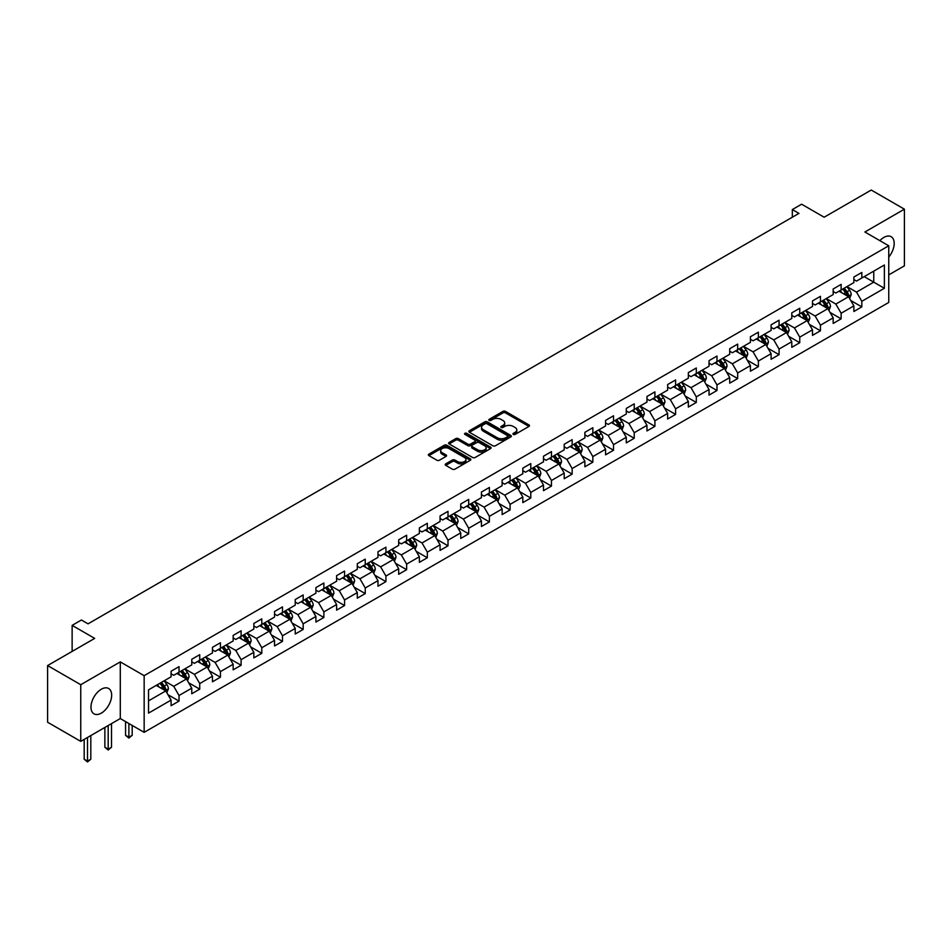 <?xml version="1.0" encoding="UTF-8"?>
<svg xmlns="http://www.w3.org/2000/svg" width="952" height="952" viewBox="0 0 952 952"><rect width="100%" height="100%" fill="white"/><g stroke="black" fill="none" stroke-linecap="round" stroke-linejoin="round"><path stroke-width="1.43" d="M513.307 434.409A1.285 0.75 0 0 0 515.127 434.409L528.967 426.425A1.845 1.059 0 0 0 529.502 425.675A1.845 1.059 0 0 0 528.967 424.925L505.524 411.395A1.845 1.059 0 0 0 502.93 411.395L489.09 419.38A1.285 0.75 0 0 0 490.911 420.427L492.708 419.392A5.891 3.403 0 0 1 501.038 419.392L502.989 420.522A5.891 3.403 0 0 1 504.715 422.926A5.891 3.403 0 0 1 502.989 425.33L501.204 426.365A1.285 0.75 0 0 0 503.025 427.424L504.81 426.389A5.891 3.403 0 0 1 513.14 426.389L515.091 427.519A5.891 3.403 0 0 1 516.817 429.923A5.891 3.403 0 0 1 515.091 432.327L513.307 433.362A1.285 0.75 0 0 0 513.307 434.409L513.307 433.362M101.317 713.119A14.625 8.449 120 0 0 110.872 700.232A14.625 8.449 120 0 0 108.635 688.498A14.625 8.449 120 0 0 101.317 689.224A14.625 8.449 120 0 0 91.761 702.124A14.625 8.449 120 0 0 93.998 713.845A14.625 8.449 120 0 0 101.317 713.119M888.751 257.064A14.625 8.449 120 0 0 891.155 236.715A14.625 8.449 120 0 0 883.837 237.441A14.625 8.449 120 0 0 879.862 240.654M445.774 463.85A1.845 1.059 0 0 0 445.238 464.612A1.845 1.059 0 0 0 445.774 465.361L452.343 469.157A1.845 1.059 0 0 0 454.949 469.157L470.312 460.28A1.845 1.059 0 0 0 470.847 459.53A1.845 1.059 0 0 0 470.312 458.781L446.881 445.25A1.845 1.059 0 0 0 444.275 445.25L428.912 454.128A1.845 1.059 0 0 0 428.376 454.877A1.845 1.059 0 0 0 428.912 455.627L436.849 460.209A1.845 1.059 0 0 0 439.455 460.209L446.036 456.413A1.845 1.059 0 0 0 446.571 455.663A1.845 1.059 0 0 0 446.036 454.913L442.097 452.64A4.927 2.844 0 0 1 440.657 450.629A4.927 2.844 0 0 1 443.692 447.999A4.927 2.844 0 0 1 449.058 448.618L464.481 457.519A4.927 2.844 0 0 1 465.933 459.53A4.927 2.844 0 0 1 462.886 462.16A4.927 2.844 0 0 1 457.519 461.541L454.949 460.066A1.845 1.059 0 0 0 452.343 460.066L445.774 463.85L445.774 465.361L452.343 461.589L452.343 460.066M888.751 274.89L904.4 265.846L904.4 209.178L871.247 190.043L824.158 217.223L801.608 204.204L792.326 209.571L798.954 213.391L88.048 623.834L81.42 620.002L72.138 625.369L72.138 651.394M80.753 684.714L80.753 741.37L120.285 718.558L120.285 661.89L80.753 684.714L47.6 665.567L94.688 638.387L72.138 625.369M120.285 661.89L144.157 675.67L888.751 245.783L888.751 302.45L144.157 732.338L144.157 675.67M904.4 209.178L864.88 232.002L888.751 245.783M492.838 445.774A1.845 1.059 0 0 0 495.433 445.774L510.796 436.908A1.845 1.059 0 0 0 511.343 436.159A1.845 1.059 0 0 0 510.796 435.409L487.364 421.879A1.845 1.059 0 0 0 484.758 421.879L469.395 430.744A1.845 1.059 0 0 0 468.86 431.494A1.845 1.059 0 0 0 469.395 432.256L492.838 445.774M465.421 434.695A1.285 0.75 0 0 1 466.73 434.874L466.73 433.338L490.554 447.095A1.845 1.059 0 0 1 491.101 447.845A1.845 1.059 0 0 1 490.554 448.594L475.191 457.472A1.845 1.059 0 0 1 472.597 457.472L449.154 443.941L455.734 440.169L455.734 438.634L449.154 442.43A1.845 1.059 0 0 0 448.618 443.192A1.845 1.059 0 0 0 449.154 443.941L449.154 442.43M455.734 440.169A1.845 1.059 0 0 1 458.34 440.169L458.34 438.634A1.845 1.059 0 0 0 455.734 438.634M458.34 438.634L467.837 444.12A1.845 1.059 0 0 0 470.443 444.12L474.798 441.609A1.845 1.059 0 0 0 475.345 440.859A1.845 1.059 0 0 0 474.798 440.11L464.909 434.398A1.285 0.75 0 0 1 466.73 433.338M80.753 741.37L47.6 722.235L47.6 665.567M167.969 694.698L179.035 701.1L179.035 695.507L191.768 688.153L191.768 693.746L199.73 689.153L199.73 683.56L212.463 676.206L212.463 681.799L220.424 677.205L220.424 671.612L233.157 664.27L233.157 669.851L241.106 665.258L241.106 659.665L253.839 652.322L253.839 657.903L261.8 653.31L261.8 647.729L274.533 640.375L274.533 645.968L282.494 641.374L282.494 635.781L295.227 628.427L295.227 634.02L303.176 629.427L303.176 623.834L315.909 616.479L315.909 622.072L323.87 617.479L323.87 611.886L336.603 604.532L336.603 610.125L344.565 605.532L344.565 599.938L357.297 592.596L357.297 598.177L365.247 593.584L365.247 587.991L377.98 580.649L377.98 586.242L385.941 581.636L385.941 576.055L398.674 568.701L398.674 574.294L406.635 569.701L406.635 564.108L419.368 556.753L419.368 562.346L427.329 557.753L427.329 552.16L440.062 544.806L440.062 550.399L448.011 545.805L448.011 540.212L460.744 532.858L460.744 538.451L468.705 533.858L468.705 528.265L481.438 520.923L481.438 526.504L489.399 521.91L489.399 516.329L502.132 508.975L502.132 514.568L510.082 509.963L510.082 504.382L522.815 497.027L522.815 502.62L530.776 498.027L530.776 492.434L543.509 485.08L543.509 490.673L551.47 486.079L551.47 480.486L564.203 473.132L564.203 478.725L572.152 474.132L572.152 468.539L584.885 461.185L584.885 466.777L592.846 462.184L592.846 456.591L605.579 449.249L605.579 454.83L613.54 450.237L613.54 444.655L626.273 437.301L626.273 442.894L634.234 438.289L634.234 432.708L646.967 425.354L646.967 430.947L654.917 426.353L654.917 420.76L667.649 413.406L667.649 418.999L675.611 414.406L675.611 408.813L688.344 401.458L688.344 407.051L696.305 402.458L696.305 396.865L709.038 389.511L709.038 395.104L716.987 390.51L716.987 384.917L729.72 377.575L729.72 383.156L737.681 378.563L737.681 372.982L750.414 365.627L750.414 371.22L758.375 366.615L758.375 361.034L771.108 353.68L771.108 359.273L779.057 354.68L779.057 349.087L791.79 341.732L791.79 347.325L799.751 342.732L799.751 337.139L812.484 329.785L812.484 335.378L820.446 330.784L820.446 325.191L833.178 317.849L833.178 323.43L841.14 318.837L841.14 313.244L853.873 305.901L853.873 311.482L861.822 306.889L861.822 301.308L884.372 288.289L884.372 265.001L873.757 271.13L873.757 282.161L884.372 288.289M179.035 701.1L171.074 705.694L171.074 700.101L148.536 713.119L148.536 689.843L171.074 676.824L171.074 671.231L179.035 666.638L179.035 672.231L191.768 664.877L191.768 659.284L199.73 654.69L199.73 660.283L212.463 652.929L212.463 647.336L220.424 642.743L220.424 648.336L233.157 640.982L233.157 635.401L241.106 630.807L241.106 636.388L253.839 629.046L253.839 623.453L261.8 618.859L261.8 624.441L274.533 617.098L274.533 611.505L282.494 606.912L282.494 612.505L295.227 605.151L295.227 599.558L303.176 594.964L303.176 600.557L315.909 593.203L315.909 587.61L323.87 583.017L323.87 588.61L336.603 581.255L336.603 575.663L344.565 571.069L344.565 576.662L357.297 569.308L357.297 563.727L365.247 559.133L365.247 564.715L377.98 557.372L377.98 551.779L385.941 547.186L385.941 552.767L398.674 545.425L398.674 539.832L406.635 535.238L406.635 540.831L419.368 533.477L419.368 527.884L427.329 523.291L427.329 528.884L440.062 521.529L440.062 515.936L448.011 511.343L448.011 516.936L460.744 509.582L460.744 503.989L468.705 499.395L468.705 504.988L481.438 497.634L481.438 492.053L489.399 487.46L489.399 493.041L502.132 485.698L502.132 480.105L510.082 475.512L510.082 481.093L522.815 473.751L522.815 468.158L530.776 463.565L530.776 469.157L543.509 461.803L543.509 456.21L551.47 451.617L551.47 457.21L564.203 449.856L564.203 444.263L572.152 439.669L572.152 445.262L584.885 437.908L584.885 432.327L592.846 427.722L592.846 433.315L605.579 425.96L605.579 420.379L613.54 415.786L613.54 421.367L626.273 414.025L626.273 408.432L634.234 403.838L634.234 409.431L646.967 402.077L646.967 396.484L654.917 391.891L654.917 397.484L667.649 390.13L667.649 384.537L675.611 379.943L675.611 385.536L688.344 378.182L688.344 372.589L696.305 367.996L696.305 373.589L709.038 366.234L709.038 360.653L716.987 356.048L716.987 361.641L729.72 354.287L729.72 348.706L737.681 344.112L737.681 349.693L750.414 342.351L750.414 336.758L758.375 332.165L758.375 337.758L771.108 330.403L771.108 324.81L779.057 320.217L779.057 325.81L791.79 318.456L791.79 312.863L799.751 308.269L799.751 313.863L812.484 306.508L812.484 300.915L820.446 296.322L820.446 301.915L833.178 294.561L833.178 288.98L841.14 284.374L841.14 289.967L853.873 282.613L853.873 277.032L861.822 272.439L861.822 278.02L884.372 265.001M176.917 673.457L186.461 678.966L173.728 686.321L164.184 680.799M171.074 673.754L173.728 675.289L179.035 672.231M173.728 686.321L179.035 695.507M186.461 678.966L191.768 688.153M197.611 661.509L207.155 667.019L194.422 674.373L184.878 668.863M191.768 661.818L194.422 663.342L199.73 660.283M194.422 674.373L199.73 683.56M207.155 667.019L212.463 676.206M218.294 649.562L227.849 655.071L215.116 662.425L205.561 656.916M212.463 649.871L215.116 651.394L220.424 648.336M215.116 662.425L220.424 671.612M227.849 655.071L233.157 664.27M238.988 637.614L248.531 643.135L235.798 650.478L226.255 644.968M233.157 637.923L235.798 639.458L241.106 636.388M235.798 650.478L241.106 659.665M248.531 643.135L253.839 652.322M259.682 625.666L269.226 631.188L256.493 638.53L246.949 633.02M253.839 625.976L256.493 627.511L261.8 624.441M256.493 638.53L261.8 647.729M269.226 631.188L274.533 640.375M280.364 613.731L289.92 619.24L277.187 626.594L267.631 621.073M274.533 614.028L277.187 615.563L282.494 612.505M277.187 626.594L282.494 635.781M289.92 619.24L295.227 628.427M301.058 601.783L310.614 607.293L297.881 614.647L288.325 609.125M295.227 602.08L297.881 603.616L303.176 600.557M297.881 614.647L303.176 623.834M310.614 607.293L315.909 616.479M321.752 589.835L331.296 595.345L318.563 602.699L309.019 597.19M315.909 590.145L318.563 591.668L323.87 588.61M318.563 602.699L323.87 611.886M331.296 595.345L336.603 604.532M342.434 577.888L351.99 583.397L339.257 590.752L329.701 585.242M336.603 578.197L339.257 579.732L344.565 576.662M339.257 590.752L344.565 599.938M351.99 583.397L357.297 592.596M363.128 565.94L372.684 571.462L359.951 578.804L350.395 573.294M357.297 566.25L359.951 567.785L365.247 564.715M359.951 578.804L365.247 587.991M372.684 571.462L377.98 580.649M383.823 553.993L393.366 559.514L380.633 566.856L371.09 561.347M377.98 554.302L380.633 555.837L385.941 552.767M380.633 566.856L385.941 576.055M393.366 559.514L398.674 568.701M404.517 542.057L414.06 547.567L401.327 554.921L391.784 549.399M398.674 542.354L401.327 543.889L406.635 540.831M401.327 554.921L406.635 564.108M414.06 547.567L419.368 556.753M425.199 530.109L434.755 535.619L422.022 542.973L412.466 537.463M419.368 530.419L422.022 531.942L427.329 528.884M422.022 542.973L427.329 552.16M434.755 535.619L440.062 544.806M445.893 518.162L455.437 523.671L442.704 531.026L433.16 525.516M440.062 518.471L442.704 519.994L448.011 516.936M442.704 531.026L448.011 540.212M455.437 523.671L460.744 532.858M466.587 506.214L476.131 511.724L463.398 519.078L453.854 513.568M460.744 506.523L463.398 508.059L468.705 504.988M463.398 519.078L468.705 528.265M476.131 511.724L481.438 520.923M487.269 494.267L496.825 499.788L484.092 507.13L474.536 501.621M481.438 494.576L484.092 496.111L489.399 493.041M484.092 507.13L489.399 516.329M496.825 499.788L502.132 508.975M507.963 482.319L517.519 487.84L504.786 495.195L495.23 489.673M502.132 482.628L504.786 484.163L510.082 481.093M504.786 495.195L510.082 504.382M517.519 487.84L522.815 497.027M528.658 470.383L538.201 475.893L525.468 483.247L515.924 477.725M522.815 470.681L525.468 472.216L530.776 469.157M525.468 483.247L530.776 492.434M538.201 475.893L543.509 485.08M549.34 458.436L558.895 463.945L546.162 471.299L536.607 465.79M543.509 458.745L546.162 460.268L551.47 457.21M546.162 471.299L551.47 480.486M558.895 463.945L564.203 473.132M570.034 446.488L579.59 451.998L566.856 459.352L557.301 453.842M564.203 446.797L566.856 448.321L572.152 445.262M566.856 459.352L572.152 468.539M579.59 451.998L584.885 461.185M590.728 434.54L600.272 440.05L587.539 447.404L577.995 441.895M584.885 434.85L587.539 436.385L592.846 433.315M587.539 447.404L592.846 456.591M600.272 440.05L605.579 449.249M611.422 422.593L620.966 428.114L608.233 435.457L598.689 429.947M605.579 422.902L608.233 424.437L613.54 421.367M608.233 435.457L613.54 444.655M620.966 428.114L626.273 437.301M632.104 410.645L641.66 416.167L628.927 423.521L619.371 417.999M626.273 410.955L628.927 412.49L634.234 409.431M628.927 423.521L634.234 432.708M641.66 416.167L646.967 425.354M652.798 398.709L662.342 404.219L649.609 411.573L640.065 406.052M646.967 399.007L649.609 400.542L654.917 397.484M649.609 411.573L654.917 420.76M662.342 404.219L667.649 413.406M673.492 386.762L683.036 392.272L670.303 399.626L660.759 394.116M667.649 387.071L670.303 388.594L675.611 385.536M670.303 399.626L675.611 408.813M683.036 392.272L688.344 401.458M694.175 374.814L703.73 380.324L690.997 387.678L681.442 382.168M688.344 375.124L690.997 376.647L696.305 373.589M690.997 387.678L696.305 396.865M703.73 380.324L709.038 389.511M714.869 362.867L724.424 368.376L711.691 375.731L702.136 370.221M709.038 363.176L711.691 364.711L716.987 361.641M711.691 375.731L716.987 384.917M724.424 368.376L729.72 377.575M735.563 350.919L745.107 356.441L732.374 363.783L722.83 358.273M729.72 351.228L732.374 352.764L737.681 349.693M732.374 363.783L737.681 372.982M745.107 356.441L750.414 365.627M756.245 338.983L765.801 344.493L753.068 351.847L743.512 346.326M750.414 339.281L753.068 340.816L758.375 337.758M753.068 351.847L758.375 361.034M765.801 344.493L771.108 353.68M776.939 327.036L786.495 332.545L773.762 339.9L764.206 334.378M771.108 327.333L773.762 328.868L779.057 325.81M773.762 339.9L779.057 349.087M786.495 332.545L791.79 341.732M797.633 315.088L807.177 320.598L794.444 327.952L784.9 322.442M791.79 315.398L794.444 316.921L799.751 313.863M794.444 327.952L799.751 337.139M807.177 320.598L812.484 329.785M818.327 303.141L827.871 308.65L815.138 316.005L805.594 310.495M812.484 303.45L815.138 304.973L820.446 301.915M815.138 316.005L820.446 325.191M827.871 308.65L833.178 317.849M839.009 291.193L848.565 296.715L835.832 304.057L826.276 298.547M833.178 291.502L835.832 293.037L841.14 289.967M835.832 304.057L841.14 313.244M848.565 296.715L853.873 305.901M864.214 276.651L873.757 282.161L856.514 292.109L846.971 286.6M853.873 279.555L856.514 281.09L861.822 278.02M856.514 292.109L861.822 301.308M120.285 718.558L144.157 732.338M792.326 209.571L792.326 217.223M148.536 700.862L165.779 690.914L156.223 685.404M165.779 690.914L171.074 700.101M850.755 300.499L861.822 306.889M830.061 312.446L841.14 318.837M809.367 324.394L820.446 330.784M788.684 336.342L799.751 342.732M767.99 348.277L779.057 354.68M747.296 360.225L758.375 366.615M726.602 372.172L737.681 378.563M705.92 384.12L716.987 390.51M685.226 396.068L696.305 402.458M664.532 408.015L675.611 414.406M643.849 419.951L654.917 426.353M623.155 431.899L634.234 438.289M602.461 443.846L613.54 450.237M581.779 455.794L592.846 462.184M561.085 467.741L572.152 474.132M540.391 479.677L551.47 486.079M519.697 491.625L530.776 498.027M499.015 503.572L510.082 509.963M478.32 515.52L489.399 521.91M457.626 527.467L468.705 533.858M436.944 539.415L448.011 545.805M416.25 551.351L427.329 557.753M395.556 563.298L406.635 569.701M374.874 575.246L385.941 581.636M354.18 587.194L365.247 593.584M333.486 599.141L344.565 605.532M312.791 611.089L323.87 617.479M292.109 623.024L303.176 629.427M271.415 634.972L282.494 641.374M250.721 646.92L261.8 653.31M230.039 658.867L241.106 665.258M209.345 670.815L220.424 677.205M188.651 682.762L199.73 689.153M513.818 434.588L515.091 433.862A5.891 3.403 0 0 0 516.817 431.446L516.817 429.923M504.715 422.926L504.715 424.461A5.891 3.403 0 0 1 502.989 426.865L501.716 427.603M528.967 424.925L528.967 426.425L505.524 412.918A1.845 1.059 0 0 0 502.93 412.918L489.602 420.617M510.772 436.92L487.364 423.414A1.845 1.059 0 0 0 484.758 423.414L469.431 432.267M507.547 436.682A1.285 0.75 0 0 0 507.547 435.635L486.972 423.759A1.285 0.75 0 0 0 485.151 423.759L483.271 424.842A5.891 3.403 0 0 0 481.545 427.246A5.891 3.403 0 0 0 483.271 429.661L497.325 437.777A5.891 3.403 0 0 0 505.655 437.777L507.547 436.682L507.547 438.217A1.285 0.75 0 0 0 507.928 437.694L507.928 436.159M481.545 427.246L481.545 428.781A5.891 3.403 0 0 0 483.271 431.185L483.271 429.661M507.547 438.217L505.655 439.3A5.891 3.403 0 0 1 497.325 439.3L483.271 431.185M458.34 440.169L467.837 445.655A1.845 1.059 0 0 0 470.443 445.655L474.798 443.144A1.845 1.059 0 0 0 475.345 442.382L475.345 440.859M466.73 434.874L490.53 448.606M477.702 449.82A4.927 2.844 0 0 0 483.069 450.439A4.927 2.844 0 0 0 486.103 447.809A4.927 2.844 0 0 0 484.663 445.798L479.225 442.656A1.845 1.059 0 0 0 476.631 442.656L472.263 445.179A1.845 1.059 0 0 0 471.728 445.929A1.845 1.059 0 0 0 472.263 446.678L477.702 449.82L477.702 451.355A4.927 2.844 0 0 0 483.069 451.962A4.927 2.844 0 0 0 486.103 449.344L486.103 447.809M471.728 445.929L471.728 447.464A1.845 1.059 0 0 0 472.263 448.213L472.263 446.678M477.702 451.355L472.263 448.213M465.933 459.53L465.933 461.065A4.927 2.844 0 0 1 462.886 463.695A4.927 2.844 0 0 1 457.519 463.077L454.949 461.589A1.845 1.059 0 0 0 452.343 461.589M440.657 450.629L440.657 452.164A4.927 2.844 0 0 0 442.097 454.163L442.097 452.64M446.036 454.913L446.036 456.413L442.097 454.163M470.312 458.781L470.312 460.28L446.881 446.785A1.845 1.059 0 0 0 444.275 446.785L428.935 455.639L428.912 454.128M849.612 298.523L851.183 294.549A4.974 2.868 -120 0 0 849.601 290.312L846.863 286.659M842.092 292.978L840.235 290.491M842.758 289.039L845.495 292.692A4.974 2.868 60 0 1 846.911 295.679L848.506 294.763A4.974 2.868 -120 0 0 847.078 291.776L844.341 288.123M843.103 288.837L846.138 292.895A2.535 1.464 60 0 1 846.59 293.656L848.506 294.763M828.918 310.471L830.501 306.496A4.974 2.868 -120 0 0 828.906 302.26L826.169 298.607M821.397 304.914L819.541 302.438M822.064 300.987L824.801 304.64A4.974 2.868 60 0 1 826.217 307.627L827.812 306.711A4.974 2.868 -120 0 0 826.395 303.712L823.658 300.058M822.409 300.784L825.443 304.83A2.535 1.464 60 0 1 825.908 305.604L827.812 306.711M808.224 322.419L809.807 318.444A4.974 2.868 -120 0 0 808.224 314.208L805.487 310.554M800.715 316.861L798.847 314.386M801.37 312.922L804.107 316.576A4.974 2.868 60 0 1 805.535 319.575L807.117 318.646A4.974 2.868 -120 0 0 805.701 315.659L802.964 312.006M801.715 312.732L804.749 316.778A2.535 1.464 60 0 1 805.213 317.552L807.117 318.646M787.542 334.366L789.113 330.392A4.974 2.868 -120 0 0 787.53 326.155L784.793 322.502M780.021 328.809L778.165 326.322M780.676 324.87L783.413 328.523A4.974 2.868 60 0 1 784.841 331.522L786.435 330.594A4.974 2.868 -120 0 0 785.007 327.607L782.27 323.954M781.033 324.668L784.067 328.726A2.535 1.464 60 0 1 784.519 329.499L786.435 330.594M766.848 346.302L768.431 342.327A4.974 2.868 -120 0 0 766.836 338.103L764.099 334.45M759.327 340.757L757.471 338.269M759.993 336.818L762.731 340.471A4.974 2.868 60 0 1 764.147 343.458L765.741 342.541A4.974 2.868 -120 0 0 764.325 339.555L761.576 335.901M760.339 336.615L763.373 340.673A2.535 1.464 60 0 1 763.837 341.447L765.741 342.541M746.154 358.25L747.736 354.275A4.974 2.868 -120 0 0 746.154 350.038L743.417 346.385M738.645 352.704L736.777 350.217M739.299 348.765L742.036 352.418A4.974 2.868 60 0 1 743.464 355.405L745.047 354.489A4.974 2.868 -120 0 0 743.631 351.502L740.894 347.849M739.644 348.563L742.679 352.621A2.535 1.464 60 0 1 743.143 353.382L745.047 354.489M725.472 370.197L727.042 366.222A4.974 2.868 -120 0 0 725.46 361.986L722.723 358.333M717.951 364.652L716.094 362.165M718.605 360.713L721.342 364.366A4.974 2.868 60 0 1 722.77 367.353L724.365 366.437A4.974 2.868 -120 0 0 722.937 363.45L720.2 359.785M718.95 360.51L721.997 364.568A2.535 1.464 60 0 1 722.449 365.33L724.365 366.437M704.777 382.145L706.348 378.17A4.974 2.868 -120 0 0 704.766 373.934L702.029 370.28M697.257 376.587L695.4 374.112M697.923 372.66L700.66 376.314A4.974 2.868 60 0 1 702.076 379.301L703.671 378.384A4.974 2.868 -120 0 0 702.243 375.385L699.506 371.732M698.268 372.458L701.303 376.504A2.535 1.464 60 0 1 701.767 377.278L703.671 378.384M684.083 394.092L685.666 390.118A4.974 2.868 -120 0 0 684.072 385.881L681.334 382.228M676.563 388.535L674.706 386.06M677.229 384.596L679.966 388.249A4.974 2.868 60 0 1 681.394 391.248L682.977 390.32A4.974 2.868 -120 0 0 681.561 387.333L678.824 383.68M677.574 384.406L680.609 388.452A2.535 1.464 60 0 1 681.073 389.225L682.977 390.32M663.389 406.028L664.972 402.053A4.974 2.868 -120 0 0 663.389 397.829L660.652 394.176M655.88 400.483L654.012 397.995M656.535 396.544L659.272 400.197A4.974 2.868 60 0 1 660.7 403.196L662.294 402.268A4.974 2.868 -120 0 0 660.866 399.281L658.129 395.627M656.88 396.341L659.926 400.399A2.535 1.464 60 0 1 660.379 401.173L662.294 402.268M642.707 417.976L644.278 414.001A4.974 2.868 -120 0 0 642.695 409.776L639.958 406.123M635.186 412.43L633.33 409.943M635.853 408.491L638.59 412.145A4.974 2.868 60 0 1 640.006 415.132L641.6 414.215A4.974 2.868 -120 0 0 640.172 411.228L637.435 407.575M636.198 408.289L639.232 412.347A2.535 1.464 60 0 1 639.696 413.12L641.6 414.215M622.013 429.923L623.596 425.949A4.974 2.868 -120 0 0 622.001 421.712L619.264 418.059M614.492 424.378L612.636 421.891M615.159 420.439L617.896 424.092A4.974 2.868 60 0 1 619.312 427.079L620.906 426.163A4.974 2.868 -120 0 0 619.49 423.176L616.753 419.523M615.504 420.237L618.538 424.294A2.535 1.464 60 0 1 619.002 425.056L620.906 426.163M601.319 441.871L602.902 437.896A4.974 2.868 -120 0 0 601.319 433.66L598.582 430.007M593.81 436.325L591.942 433.838M594.465 432.387L597.202 436.04A4.974 2.868 60 0 1 598.63 439.027L600.212 438.11A4.974 2.868 -120 0 0 598.796 435.123L596.059 431.458M594.81 432.184L597.844 436.242A2.535 1.464 60 0 1 598.308 437.004L600.212 438.11M580.637 453.818L582.207 449.844A4.974 2.868 -120 0 0 580.625 445.607L577.888 441.954M573.116 448.261L571.26 445.786M573.77 444.334L576.507 447.987A4.974 2.868 60 0 1 577.935 450.974L579.53 450.058A4.974 2.868 -120 0 0 578.102 447.059L575.365 443.406M574.127 444.132L577.162 448.178A2.535 1.464 60 0 1 577.614 448.951L579.53 450.058M559.943 465.766L561.525 461.791A4.974 2.868 -120 0 0 559.931 457.555L557.194 453.902M552.422 460.209L550.565 457.733M553.088 456.27L555.825 459.923A4.974 2.868 60 0 1 557.241 462.922L558.836 461.994A4.974 2.868 -120 0 0 557.42 459.007L554.671 455.353M553.433 456.079L556.468 460.125A2.535 1.464 60 0 1 556.932 460.899L558.836 461.994M539.248 477.702L540.831 473.727A4.974 2.868 -120 0 0 539.248 469.503L536.511 465.849M531.74 472.156L529.871 469.669M532.394 468.217L535.131 471.871A4.974 2.868 60 0 1 536.559 474.858L538.142 473.941A4.974 2.868 -120 0 0 536.726 470.954L533.989 467.301M532.739 468.015L535.774 472.073A2.535 1.464 60 0 1 536.238 472.846L538.142 473.941M518.566 489.649L520.137 485.675A4.974 2.868 -120 0 0 518.554 481.45L515.817 477.797M511.045 484.104L509.189 481.617M511.7 480.165L514.437 483.818A4.974 2.868 60 0 1 515.865 486.805L517.46 485.889A4.974 2.868 -120 0 0 516.032 482.902L513.295 479.249M512.045 479.963L515.091 484.021A2.535 1.464 60 0 1 515.544 484.794L517.46 485.889M497.872 501.597L499.443 497.622A4.974 2.868 -120 0 0 497.86 493.386L495.123 489.733M490.351 496.052L488.495 493.564M491.018 492.113L493.755 495.766A4.974 2.868 60 0 1 495.171 498.753L496.765 497.837A4.974 2.868 -120 0 0 495.337 494.85L492.6 491.196M491.363 491.91L494.397 495.968A2.535 1.464 60 0 1 494.861 496.73L496.765 497.837M477.178 513.544L478.761 509.57A4.974 2.868 -120 0 0 477.166 505.333L474.429 501.68M469.657 507.999L467.801 505.512M470.324 504.06L473.061 507.713A4.974 2.868 60 0 1 474.489 510.7L476.071 509.784A4.974 2.868 -120 0 0 474.655 506.797L471.918 503.132M470.669 503.858L473.703 507.916A2.535 1.464 60 0 1 474.167 508.677L476.071 509.784M456.484 525.492L458.067 521.517A4.974 2.868 -120 0 0 456.484 517.281L453.747 513.628M448.975 519.935L447.107 517.46M449.63 515.996L452.367 519.661A4.974 2.868 60 0 1 453.795 522.648L455.389 521.732A4.974 2.868 -120 0 0 453.961 518.733L451.224 515.08M449.975 515.805L453.021 519.851A2.535 1.464 60 0 1 453.473 520.625L455.389 521.732M435.802 537.44L437.373 533.465A4.974 2.868 -120 0 0 435.79 529.229L433.053 525.575M428.281 531.882L426.425 529.407M428.947 527.943L431.684 531.597A4.974 2.868 60 0 1 433.1 534.596L434.695 533.667A4.974 2.868 -120 0 0 433.267 530.68L430.53 527.027M429.292 527.753L432.327 531.799A2.535 1.464 60 0 1 432.791 532.573L434.695 533.667M415.108 549.375L416.69 545.401A4.974 2.868 -120 0 0 415.096 541.176L412.359 537.523M407.587 543.83L405.73 541.343M408.253 539.891L410.99 543.544A4.974 2.868 60 0 1 412.406 546.531L414.001 545.615A4.974 2.868 -120 0 0 412.585 542.628L409.848 538.975M408.598 539.689L411.633 543.747A2.535 1.464 60 0 1 412.097 544.52L414.001 545.615M394.414 561.323L395.996 557.348A4.974 2.868 -120 0 0 394.414 553.124L391.677 549.459M386.905 555.778L385.036 553.29M387.559 551.839L390.296 555.492A4.974 2.868 60 0 1 391.724 558.479L393.307 557.563A4.974 2.868 -120 0 0 391.891 554.576L389.154 550.922M387.904 551.636L390.939 555.694A2.535 1.464 60 0 1 391.403 556.456L393.307 557.563M373.731 573.271L375.302 569.296A4.974 2.868 -120 0 0 373.719 565.06L370.982 561.406M366.211 567.725L364.354 565.238M366.865 563.786L369.602 567.44A4.974 2.868 60 0 1 371.03 570.427L372.625 569.51A4.974 2.868 -120 0 0 371.197 566.523L368.46 562.87M367.222 563.584L370.257 567.642A2.535 1.464 60 0 1 370.709 568.403L372.625 569.51M353.037 585.218L354.62 581.244A4.974 2.868 -120 0 0 353.025 577.007L350.288 573.354M345.517 579.661L343.66 577.186M346.183 575.734L348.92 579.387A4.974 2.868 60 0 1 350.336 582.374L351.931 581.458A4.974 2.868 -120 0 0 350.514 578.459L347.766 574.806M346.528 575.532L349.562 579.59A2.535 1.464 60 0 1 350.027 580.351L351.931 581.458M332.343 597.166L333.926 593.191A4.974 2.868 -120 0 0 332.343 588.955L329.606 585.302M324.834 591.608L322.966 589.133M325.489 587.67L328.226 591.335A4.974 2.868 60 0 1 329.654 594.322L331.237 593.405A4.974 2.868 -120 0 0 329.82 590.407L327.083 586.753M325.834 587.479L328.868 591.525A2.535 1.464 60 0 1 329.332 592.299L331.237 593.405M311.661 609.113L313.232 605.139A4.974 2.868 -120 0 0 311.649 600.902L308.912 597.249M304.14 603.556L302.284 601.081M304.795 599.617L307.532 603.27A4.974 2.868 60 0 1 308.96 606.269L310.554 605.341A4.974 2.868 -120 0 0 309.126 602.354L306.389 598.701M305.14 599.415L308.186 603.473A2.535 1.464 60 0 1 308.638 604.246L310.554 605.341M290.967 621.049L292.538 617.074A4.974 2.868 -120 0 0 290.955 612.85L288.218 609.197M283.446 615.504L281.59 613.017M284.113 611.565L286.849 615.218A4.974 2.868 60 0 1 288.266 618.205L289.86 617.289A4.974 2.868 -120 0 0 288.432 614.302L285.695 610.648M284.458 611.362L287.492 615.42A2.535 1.464 60 0 1 287.956 616.194L289.86 617.289M270.273 632.997L271.855 629.022A4.974 2.868 -120 0 0 270.261 624.798L267.524 621.132M262.752 627.451L260.896 624.964M263.418 623.512L266.155 627.166A4.974 2.868 60 0 1 267.583 630.153L269.166 629.236A4.974 2.868 -120 0 0 267.75 626.249L265.013 622.596M263.764 623.31L266.798 627.368A2.535 1.464 60 0 1 267.262 628.13L269.166 629.236M249.591 644.944L251.161 640.97A4.974 2.868 -120 0 0 249.579 636.733L246.842 633.08M242.07 639.399L240.201 636.912M242.724 635.46L245.461 639.113A4.974 2.868 60 0 1 246.889 642.1L248.484 641.184A4.974 2.868 -120 0 0 247.056 638.197L244.319 634.544M243.069 635.258L246.116 639.316A2.535 1.464 60 0 1 246.568 640.077L248.484 641.184M228.896 656.892L230.467 652.917A4.974 2.868 -120 0 0 228.885 648.681L226.148 645.028M221.376 651.335L219.519 648.859M222.042 647.408L224.779 651.061A4.974 2.868 60 0 1 226.195 654.048L227.79 653.131A4.974 2.868 -120 0 0 226.362 650.133L223.625 646.479M222.387 647.205L225.422 651.251A2.535 1.464 60 0 1 225.886 652.025L227.79 653.131M208.202 668.839L209.785 664.865A4.974 2.868 -120 0 0 208.19 660.628L205.453 656.975M200.682 663.282L198.825 660.807M201.348 659.343L204.085 663.008A4.974 2.868 60 0 1 205.501 665.995L207.096 665.079A4.974 2.868 -120 0 0 205.68 662.08L202.943 658.427M201.693 659.153L204.728 663.199A2.535 1.464 60 0 1 205.192 663.972L207.096 665.079M128.877 723.52L128.877 737.229L132.197 735.313L132.197 725.436M132.197 735.313L128.877 738.074L125.557 735.313L125.557 721.604M125.557 735.313L128.877 737.229L128.877 738.074M187.508 680.787L189.091 676.812A4.974 2.868 -120 0 0 187.508 672.576L184.771 668.923M179.999 675.23L178.131 672.755M180.654 671.291L183.391 674.944A4.974 2.868 60 0 1 184.819 677.943L186.402 677.015A4.974 2.868 -120 0 0 184.985 674.028L182.249 670.375M180.999 671.089L184.034 675.146A2.535 1.464 60 0 1 184.498 675.92L186.402 677.015M108.183 725.543L108.183 749.176L111.503 747.26L111.503 723.627M111.503 747.26L108.183 750.009L104.875 747.26L104.875 727.459M104.875 747.26L108.183 749.176L108.183 750.009M166.826 692.723L168.397 688.748A4.974 2.868 -120 0 0 166.814 684.524L164.077 680.87M159.305 687.177L157.449 684.69M159.96 683.238L162.697 686.892A4.974 2.868 60 0 1 164.125 689.879L165.719 688.962A4.974 2.868 -120 0 0 164.291 685.976L161.554 682.322M160.317 683.036L163.351 687.094A2.535 1.464 60 0 1 163.803 687.868L165.719 688.962M87.501 737.491L87.501 761.112L90.809 759.208L90.809 735.575M90.809 759.208L87.501 761.957L84.181 759.208L84.181 739.395M84.181 759.208L87.501 761.112L87.501 761.957M515.091 433.862L515.091 432.327M501.204 427.424L501.204 426.365M502.989 426.865L502.989 425.33M489.09 420.427L489.09 419.38M502.93 412.918L502.93 411.395M505.524 412.918L505.524 411.395M469.395 432.256L469.395 430.744M484.758 423.414L484.758 421.879M487.364 423.414L487.364 421.879M510.796 436.908L510.796 435.409M497.325 439.3L497.325 437.777M505.655 439.3L505.655 437.777M467.837 445.655L467.837 444.12M470.443 445.655L470.443 444.12M474.798 443.144L474.798 441.609M490.554 448.594L490.554 447.095M454.949 461.589L454.949 460.066M457.519 463.077L457.519 461.541M444.275 446.785L444.275 445.25M446.881 446.785L446.881 445.25M848.077 296.429L851.159 294.644M847.078 291.776L849.601 290.312M843.543 293.811L845.495 292.692M827.383 308.377L830.465 306.592M826.395 303.712L828.906 302.26M822.861 305.759L824.801 304.64M806.689 320.312L809.771 318.539M805.701 315.659L808.224 314.208M802.167 317.706L804.107 316.576M785.995 332.26L789.089 330.487M785.007 327.607L787.53 326.155M781.473 329.654L783.413 328.523M765.313 344.207L768.395 342.422M764.325 339.555L766.836 338.103M760.779 341.589L762.731 340.471M744.619 356.155L747.701 354.37M743.631 351.502L746.154 350.038M740.097 353.537L742.036 352.418M723.925 368.103L727.007 366.318M722.937 363.45L725.46 361.986M719.403 365.485L721.342 364.366M703.242 380.05L706.324 378.265M702.243 375.385L704.766 373.934M698.708 377.432L700.66 376.314M682.548 391.986L685.63 390.213M681.561 387.333L684.072 385.881M678.026 389.38L679.966 388.249M661.854 403.934L664.936 402.16M660.866 399.281L663.389 397.829M657.332 401.327L659.272 400.197M641.172 415.881L644.254 414.096M640.172 411.228L642.695 409.776M636.638 413.263L638.59 412.145M620.478 427.829L623.56 426.044M619.49 423.176L622.001 421.712M615.956 425.211L617.896 424.092M599.784 439.776L602.866 437.991M598.796 435.123L601.319 433.66M595.262 437.158L597.202 436.04M579.09 451.712L582.184 449.939M578.102 447.059L580.625 445.607M574.568 449.106L576.507 447.987M558.408 463.66L561.49 461.887M557.42 459.007L559.931 457.555M553.874 461.054L555.825 459.923M537.713 475.607L540.795 473.834M536.726 470.954L539.248 469.503M533.191 473.001L535.131 471.871M517.019 487.555L520.101 485.77M516.032 482.902L518.554 481.45M512.497 484.937L514.437 483.818M496.337 499.502L499.419 497.717M495.337 494.85L497.86 493.386M491.803 496.885L493.755 495.766M475.643 511.45L478.725 509.665M474.655 506.797L477.166 505.333M471.121 508.832L473.061 507.713M454.949 523.386L458.031 521.613M453.961 518.733L456.484 517.281M450.427 520.78L452.367 519.661M434.267 535.333L437.349 533.56M433.267 530.68L435.79 529.229M429.733 532.727L431.684 531.597M413.573 547.281L416.655 545.508M412.585 542.628L415.096 541.176M409.051 544.675L410.99 543.544M392.878 559.229L395.961 557.444M391.891 554.576L394.414 553.124M388.356 556.611L390.296 555.492M372.184 571.176L375.278 569.391M371.197 566.523L373.719 565.06M367.662 568.558L369.602 567.44M351.502 583.124L354.584 581.339M350.514 578.459L353.025 577.007M346.968 580.506L348.92 579.387M330.808 595.059L333.89 593.286M329.82 590.407L332.343 588.955M326.286 592.453L328.226 591.335M310.114 607.007L313.196 605.234M309.126 602.354L311.649 600.902M305.592 604.401L307.532 603.27M289.432 618.955L292.514 617.17M288.432 614.302L290.955 612.85M284.898 616.349L286.849 615.218M268.738 630.902L271.82 629.117M267.75 626.249L270.261 624.798M264.216 628.284L266.155 627.166M248.044 642.85L251.126 641.065M247.056 638.197L249.579 636.733M243.522 640.232L245.461 639.113M227.361 654.798L230.444 653.012M226.362 650.133L228.885 648.681M222.827 652.179L224.779 651.061M206.667 666.733L209.749 664.96M205.68 662.08L208.19 660.628M202.145 664.127L204.085 663.008M185.973 678.681L189.055 676.908M184.985 674.028L187.508 672.576M181.451 676.075L183.391 674.944M165.279 690.628L168.373 688.843M164.291 685.976L166.814 684.524M160.757 688.01L162.697 686.892"/></g></svg>
